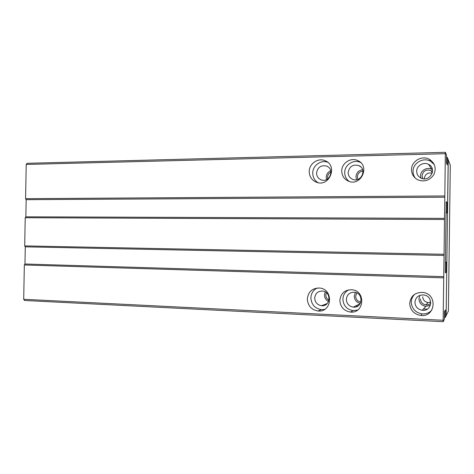 <?xml version="1.0" encoding="UTF-8"?>
<svg xmlns="http://www.w3.org/2000/svg" width="474" height="474" viewBox="0 0 474 474"><rect width="100%" height="100%" fill="white"/><g stroke="black" fill="none" stroke-linecap="round" stroke-linejoin="round"><path stroke-width="0.71" d="M445.43 152.314L445.329 153.695L26.218 164.448L27.059 163.311L445.43 152.314L446.502 155.17L446.401 162.849L447.26 164.922L447.355 157.433L446.472 157.457M447.355 157.433L448.191 159.643L448.238 161.273L447.575 211.57L447.492 212.962L446.976 212.453L447.101 202.807L446.2 201.657L445.27 272.852L446.194 272.129L446.318 262.466L446.846 262.205L445.406 262.169M341.736 170.978C341.564 163.216 350.653 157.167 357.603 160.526C370.484 165.586 361.2 186.715 348.586 181.216C344.177 179.261 341.896 175.848 341.736 170.978M411.503 169.674C411.278 161.243 421.925 154.974 429.355 159.3C435.061 163.139 436.542 168.258 433.805 174.663C429.811 180.416 424.544 182.164 418.015 179.907C413.808 177.75 411.633 174.337 411.503 169.674M445.329 153.695L444.813 197.202L26.159 199.678L25.839 216.819L25.223 217.726L444.464 219.492L444.049 255.439L25.282 246.841L24.962 264.006L24.34 264.978L23.7 299.29L443.137 320.264L443.202 321.686L444.345 319.34L444.446 311.625L445.353 309.96L445.258 317.479L446.141 315.666L446.846 262.205M26.159 199.678L25.578 198.671L26.218 164.448M25.578 198.671L444.772 195.958M309.232 171.588C309.415 176.743 311.827 180.298 316.478 182.241C329.448 187.52 338.235 165.479 325.004 160.692C317.971 157.534 309.078 163.743 309.232 171.588M445.258 317.479L444.375 317.438M339.852 300.398C340.776 293.181 344.882 289.638 352.164 289.768C366.082 291.072 364.245 313.8 350.375 312.052C343.863 310.879 340.362 306.998 339.852 300.398M409.684 303.401C410.709 295.817 415.171 292.174 423.086 292.47C437.822 294.147 435.541 317.396 420.841 315.453C413.938 314.191 410.223 310.174 409.684 303.401M444.049 255.439L443.137 320.264M443.694 277.859L24.34 264.978M307.324 298.999C308.254 291.605 312.39 287.949 319.731 288.038C333.862 289.27 332.114 312.727 318.03 310.991C311.406 309.806 307.839 305.813 307.324 298.999M356.555 179.735L355.956 176.814C356.371 172.785 358.587 170.421 362.604 169.722M326.55 179.581L326.195 177.288C326.396 174.195 327.907 172.015 330.728 170.747M420.924 178.058L420.574 175.795C420.438 170.533 427.062 166.641 431.719 169.301L432.454 169.745M430.351 305.351L425.842 306.322C421.558 305.517 419.247 303.01 418.921 298.804L419.881 295.361M360.305 303.396C356.519 302.453 354.499 300.048 354.25 296.173L355.405 292.434M328.523 301.505C325.905 300.113 324.554 297.927 324.459 294.958L325.217 291.907M443.202 321.686L24.494 300.48L23.7 299.29M444.464 219.492L444.813 197.202M25.282 246.841L24.695 245.899L25.223 217.726M24.695 245.899L444.008 254.289M446.976 212.453L446.064 212.453M447.101 202.807L446.188 202.807M446.052 212.956L447.492 212.962M446.318 262.466L445.406 262.448M446.194 272.129L445.276 272.106M314.7 298.063C315.287 293.365 317.912 291.024 322.575 291.048C331.693 291.771 330.568 306.885 321.485 305.712C317.284 304.936 315.02 302.382 314.7 298.063M324.643 309.398L321.384 309.635C314.89 308.485 311.388 304.569 310.885 297.897C311.14 293.305 313.278 290.005 317.296 287.996M443.771 276.644L24.962 264.006M427.275 309.143L423.466 308.971M357.894 306.003L355.79 305.908M325.994 304.557L324.678 304.498M316.555 173.034C316.673 176.304 318.196 178.568 321.141 179.824C329.489 183.278 335.142 169.082 326.592 166.06C320.957 164.899 317.61 167.221 316.555 173.034M327.605 162.215C320.768 159.649 312.609 165.681 312.745 173.099C312.816 177.264 314.558 180.452 317.971 182.656M444.535 218.366L25.839 216.819M429.924 165.278L429.148 165.296M414.928 302.264C415.597 297.245 418.548 294.81 423.78 294.964C433.722 295.995 432.187 311.673 422.287 310.286C417.73 309.421 415.277 306.749 414.928 302.264M431.767 310.18C429.207 312.905 426.007 314.138 422.174 313.883C415.425 312.656 411.788 308.734 411.26 302.11C411.361 298.922 412.587 296.25 414.951 294.099M416.699 171.292C416.551 165.687 423.596 161.527 428.543 164.348C437.425 168.548 429.622 182.626 420.977 178.082C418.21 176.636 416.782 174.373 416.699 171.292M415.39 178.236C413.814 176.215 413.026 173.922 413.038 171.357C412.813 163.109 423.235 156.995 430.499 161.225L434.297 164.561M346.322 299.361C346.932 294.567 349.652 292.203 354.487 292.257C363.86 293.062 362.628 308.355 353.29 307.122C348.977 306.322 346.654 303.733 346.322 299.361M357.669 310.032L353.189 310.606C346.814 309.469 343.377 305.671 342.886 299.213C343.093 294.994 345.025 291.877 348.674 289.851M348.153 172.518C349.297 166.504 352.816 164.176 358.705 165.533C367.391 168.874 361.152 183.083 352.68 179.332C349.771 178.017 348.26 175.747 348.153 172.518M349.231 181.441C346.269 179.267 344.764 176.31 344.716 172.577C344.551 164.982 353.456 159.068 360.27 162.363L360.619 162.529M448.197 159.821L446.153 315.518M430.783 303.129C429.45 304.444 427.826 305.025 425.913 304.877C422.5 304.219 420.663 302.216 420.402 298.863M422.844 178.692L422.056 175.771C423.104 170.877 426.073 169.141 430.949 170.563L432.495 171.742M446.212 315.524L448.392 311.062L450.3 165.248L448.256 159.815M357.947 179.368L357.355 176.796C357.722 173.443 359.582 171.547 362.936 171.102M360.868 302.057C357.633 301.446 355.891 299.503 355.642 296.226L356.786 292.932M327.765 178.882L327.546 177.264C327.694 174.894 328.832 173.176 330.959 172.121M328.956 300.196C326.93 299.064 325.881 297.334 325.816 295.012L326.367 292.689M430.759 302.193L428.028 302.566C424.745 301.944 422.98 300.018 422.725 296.795M424.325 178.84L424.313 178.461C425.125 174.112 427.749 172.346 432.199 173.17M321.485 305.712L327.184 303.55M318.03 310.991L321.384 309.635M326.592 166.06L327.759 166.664M325.004 160.692L327.084 161.824M422.287 310.286L425.842 306.322M420.841 315.453L422.174 313.883M428.543 164.348L431.719 169.301M429.355 159.3L430.499 161.225M353.29 307.122L360.039 303.846M350.375 312.052L353.189 310.606M358.705 165.533L360.75 166.872M357.603 160.526L360.27 162.363M425.913 304.877L428.028 302.566M430.949 170.563L432.335 172.66"/></g></svg>

